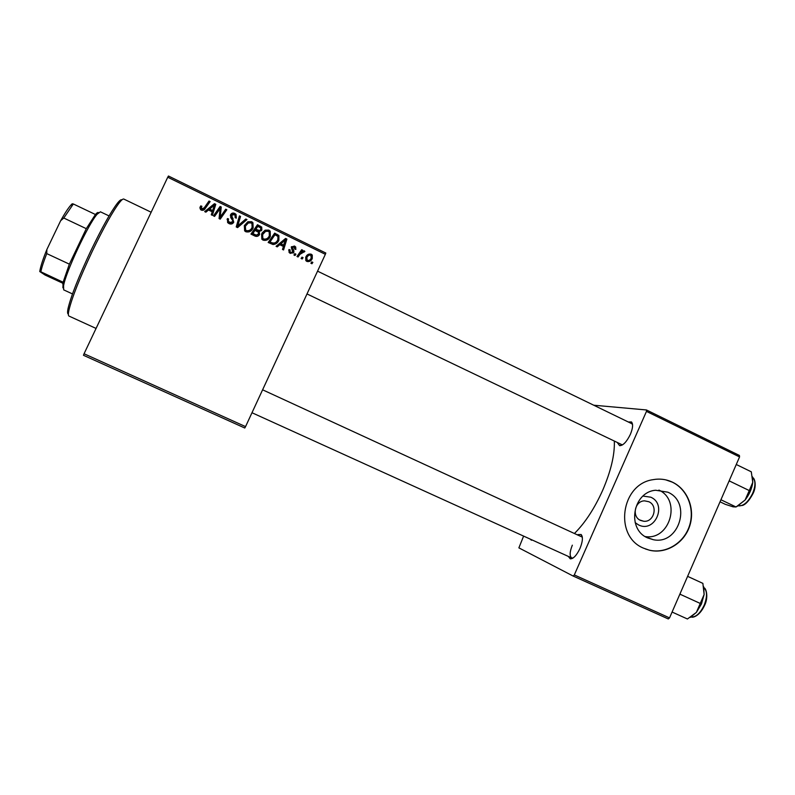 <?xml version="1.0" encoding="UTF-8"?>
<svg xmlns="http://www.w3.org/2000/svg" width="795" height="795" viewBox="0 0 795 795"><rect width="100%" height="100%" fill="white"/><g stroke="black" fill="none" stroke-linecap="round" stroke-linejoin="round"><path stroke-width="1.19" d="M658.906 490.078C681.693 500.323 669.827 540.68 645.182 536.555M635.165 522.653L638.604 524.948C654.861 533.316 667.542 504.318 650.787 497.193L643.026 496.08M640.591 520.427L643.642 521.242C653.947 522.613 658.429 505.67 648.799 501.715L644.606 500.86C634.778 500.751 631.488 516.74 640.591 520.427M647.766 537.967L653.301 539.696C679.109 545.35 692.197 502.351 667.82 492.184L655.656 490.247C632.631 491.946 626.43 529.41 647.766 537.967M643.582 548.182L649.465 550.229C665.872 554.224 683.948 543.363 689.603 526.3C695.426 509.297 687.764 489.392 672.49 482.187C666.24 479.256 659.681 478.431 652.824 479.703C620.816 484.185 613.78 536.307 643.582 548.182M645.401 548.957L649.217 550.13C665.614 554.135 683.68 543.263 689.335 526.211C695.158 509.217 687.496 489.332 672.232 482.128L665.793 479.872M532.402 540.083L531.368 540.193L530.086 539.04M628.298 421.986L631.469 421.946C633.267 424.033 632.899 428.177 630.365 434.358C626.718 441.791 623.151 445.568 619.663 445.687L617.745 443.203M306.999 293.941L622.425 444.932M577.945 534.598L581.115 534.488C583.142 536.893 582.745 541.574 579.943 548.54C576.653 555.357 573.443 558.796 570.303 558.865L568.276 556.381M572.33 545.181C569.667 551.849 569.449 556.103 571.684 557.931L573.056 558.02M574.775 533.147C585.18 522.722 594.451 508.512 602.59 490.515C610.838 471.326 614.754 455.008 614.336 441.563M244.771 428.008L83.465 355.286L84.061 353.755L245.556 426.617L244.771 428.008M270.34 236.413C268.849 239.653 266.424 240.905 263.066 240.15L261.853 239.215L261.585 233.998L265.113 230.162L268.899 230.123L270.191 231.156L270.34 236.413L269.117 238.331M279.78 244.701L277.226 246.877L276.064 246.311L285.594 238.44L286.896 239.076L283.557 249.948L282.483 249.431L283.437 246.48L279.78 244.701M201.304 210.119L200.439 209.522L200.747 205.895L201.92 206.303L201.393 207.147L201.94 208.946L204.295 207.714L209.006 201.026L210.119 201.572L205.249 208.489C204.325 210.099 203.013 210.645 201.304 210.119M233.76 222.193C232.657 224.021 231.087 224.488 229.059 223.614L227.628 222.59L227.45 218.555L228.592 218.963L228.165 220.613L229.695 222.451L232.627 221.765L232.766 220.732L230.749 217.601L230.57 214.749C231.544 213.07 232.945 212.633 234.783 213.458L236.055 214.411L236.324 218.138L235.191 217.721L235.032 215.286L234.177 214.64L231.693 215.216L233.76 222.193M246.967 219.569L237.606 227.608L236.224 226.933L239.434 215.892L240.527 216.429L237.775 225.889L245.804 219.003L246.967 219.569M253.138 228.016C251.627 231.275 249.193 232.518 245.814 231.762L244.641 230.878L244.323 225.591L247.871 221.745L251.677 221.706L252.939 222.689L253.138 228.016L252.482 229.179M312.862 262.42L311.938 263.751L310.885 263.244L311.779 261.893L312.862 262.42L311.65 263.612M167.745 177.225L168.451 176.013L325.811 253.029L325.354 254.32L167.745 177.225L84.061 353.755M325.354 254.32L245.556 426.617M259.587 234.386C258.574 236.204 257.083 236.781 255.116 236.125L250.952 234.098L257.5 224.717L261.714 227.122L261.853 229.894L259.259 231.693L259.587 234.386L259.031 235.24M208.499 209.999L205.875 212.176L204.683 211.599L214.441 203.679L215.773 204.335L212.374 215.336L211.271 214.799L212.235 211.818L208.499 209.999M218.645 210.665L214.57 216.409L213.458 215.872L220.096 206.452L221.248 207.008L220.155 217.204L225.71 209.194L226.823 209.731L220.215 219.152L219.062 218.595L220.136 208.399L218.645 210.665M290.294 253.386L289.092 252.462L288.983 249.511L290.105 249.898L290.105 251.955L290.781 252.492L292.699 252.035L291.268 247.046L294.488 246.023L295.69 246.977L295.859 249.451L294.736 249.064L294.001 246.927L292.411 247.404L293.892 250.862L293.802 252.472L290.294 253.386M272.993 244.512L268.173 242.475L274.682 233.114L278.896 235.559L278.876 240.289C277.733 242.912 275.766 244.323 272.993 244.512M312.276 258.494C311.193 260.989 309.394 261.972 306.87 261.446L305.827 260.601L305.717 257.282C306.81 254.658 308.659 253.635 311.243 254.201L312.266 255.066L312.276 258.494L310.01 261.177M303.074 257.659L302.16 258.991L301.096 258.484L301.991 257.133L303.074 257.659L301.921 258.882M299.983 254.311L298.065 257.004L296.992 256.487L301.683 249.7L302.756 250.226L301.782 251.618L304.266 250.803L304.863 251.419L299.983 254.311L297.867 256.904M295.919 254.181L294.995 255.513L293.931 254.996L294.826 253.655L295.919 254.181L294.796 255.414M261.277 230.779L261.853 229.894M668.297 618.947L573.165 576.057L574.308 574.934L669.539 617.894L668.297 618.947M523.617 536.098L518.877 547.864L573.165 576.057M593.726 405.212L646.454 409.962L739.41 455.456L739.559 456.926L669.539 617.894M739.559 456.926L646.474 411.393L574.308 574.934M646.474 411.393L646.454 409.962M582.318 537.142L262.608 389.808M632.562 424.58L631.637 423.606M311.292 262.628L312.067 263.006M251.001 234.127L257.5 224.717M257.014 225.512L260.998 227.668L261.505 226.883M260.998 227.668L261.336 230.659M259.329 231.772L258.832 232.537L259.259 231.693M258.832 232.537L259.081 235.131M255.443 235.718L258.524 233.839L258.464 232.289L255.016 230.361L252.353 234.286L255.443 235.718L258.027 234.585M258.991 231.315L260.75 229.417L260.68 227.907L257.819 226.346L255.314 230.043L258.991 231.315L260.253 230.182M255.791 229.268L259.488 230.55M252.81 233.531L255.92 234.982M244.323 225.581L247.871 221.745M247.434 222.57L251.23 222.53L251.677 221.706M251.23 222.53L252.482 223.504L252.671 228.801M245.397 226.128L245.208 230.739L246.033 231.375C248.557 231.812 250.395 230.818 251.548 228.384M248.348 222.958L245.377 226.168L245.635 229.974L246.46 230.6C249.093 231.037 250.972 229.964 252.104 227.38L251.936 223.564L251.081 222.888L248.348 222.958M244.959 226.963L245.377 226.168M246.033 231.375L246.46 230.6M239.176 216.806L240.14 217.273L240.527 216.429M240.14 217.273L237.775 225.889M237.397 226.684L245.804 219.003M245.377 219.837L246.192 220.235M227.092 219.48L227.45 218.555M227.132 219.4L228.235 219.788M227.837 221.437L229.367 223.266L229.695 222.451M229.367 223.266L232.279 222.58L232.627 221.765M230.351 215.395C231.355 213.885 232.706 213.527 234.416 214.322L234.783 213.458M234.416 214.322L235.688 215.276L236.294 218.128M231.345 216.071L231.325 217.184L231.673 216.329M231.325 217.184L233.611 222.471M199.873 208.121L200.211 206.789M200.042 207.704L200.747 205.895M200.579 206.809L201.413 207.097M201.214 208.052L201.364 209.552L201.94 208.946M201.761 209.84L204.106 208.608L209.006 201.026M208.787 201.97L209.572 202.347M205.249 211.877L214.193 204.603L214.441 203.679M214.193 204.603L215.495 205.239M211.311 214.829L212.235 211.818M209.661 209.085L209.443 209.979L212.414 211.43L214.421 205.06L209.661 209.085L212.653 210.546L214.421 205.06M212.414 211.43L212.653 210.546M213.726 216.002L220.096 206.452M219.817 207.356L220.97 207.912L221.248 207.008M220.97 207.912L220.155 217.204M219.877 218.049L221.815 214.7M221.527 215.554L225.71 209.194M225.402 210.079L226.277 210.506M288.684 250.286L290.105 249.898M289.45 250.544L289.44 252.601L290.105 253.128L290.781 252.492M290.105 253.128L292.023 252.671M291.447 246.718L293.792 246.698L294.488 246.023M293.792 246.698L294.995 247.652L295.402 249.292M291.735 248.07L291.566 248.716L292.242 248.05M291.566 248.716L293.206 251.508L293.892 250.862M293.206 251.508L293.116 253.108L293.802 252.472M276.213 246.38L285.594 238.44M284.948 239.156L286.25 239.792L286.896 239.076M286.25 239.792L283.179 249.769M280.923 243.797L280.307 244.482L283.209 245.894L285.574 239.802L280.923 243.797L283.835 245.218M274.146 233.879L277.892 235.877L278.498 235.141M277.892 235.877L278.28 240.994L278.876 240.289M278.28 240.994L277.326 242.594M270.837 243.27L271.393 242.574C274.354 243.687 276.501 242.723 277.843 239.702L277.952 236.473L275 234.734L269.465 242.604L270.837 243.27C273.132 244.343 275.01 243.827 276.471 241.73M275 234.734L270.022 241.909L271.393 242.574M269.465 242.604L270.022 241.909M262.131 232.955L265.113 230.162M264.586 230.938L268.352 230.888L268.899 230.123M268.352 230.888L269.634 231.911L269.783 237.139M263.095 233.7L262.121 235.32L262.34 239.047L263.185 239.712C265.361 240.189 267.05 239.424 268.253 237.437M265.59 231.365L262.628 234.575L262.847 238.331L263.702 238.997C266.325 239.424 268.193 238.351 269.326 235.777L269.197 232.011L268.303 231.295L265.59 231.365M262.121 235.32L262.628 234.575M263.185 239.712L263.702 238.997M307.148 255.175L311.243 254.201M310.467 254.827L311.481 255.682L311.491 259.091M308.043 255.93L306.065 258.286L306.005 260.68L309.175 260.313M310.775 255.106C308.907 254.917 307.585 255.771 306.82 257.679L307.307 260.531C309.136 260.661 310.447 259.816 311.223 257.968L310.775 255.106M306.065 258.286L306.82 257.679M306.542 261.118L307.307 260.531M301.504 257.868L302.339 258.276M301.156 250.455L302.021 250.872L302.756 250.226M302.021 250.872L301.047 252.263L301.782 251.618M301.047 252.263L304.266 250.803M303.521 251.449L304.117 252.065L304.863 251.419M301.146 252.86L299.258 254.937M294.339 254.38L295.223 254.807M68.36 314.065C67.426 313.906 67.337 312.028 68.082 308.4C70.964 296.207 78.576 276.958 90.898 250.673C102.008 227.648 110.833 211.848 117.372 203.262C119.667 200.39 121.178 199.257 121.893 199.883M151.149 212.225L123.821 199.068C123.056 198.7 121.575 199.883 119.399 202.626C112.731 211.41 103.708 227.608 92.319 251.23C79.669 278.19 71.858 297.906 68.887 310.368C68.161 313.806 68.191 315.704 68.976 316.062L96.066 328.434M728.826 481.591L729.691 481.114L729.422 480.21M720.031 501.804L725.318 504.328L733.089 506.822L736.031 506.981L720.926 499.747M729.691 481.114L749.258 490.575L745.104 500.015L736.031 506.981M736.259 464.489L751.295 471.813L752.766 482.346L749.258 490.575M736.925 506.504L745.104 500.015C749.387 494.49 751.941 488.597 752.766 482.346L752.527 476.841M690.269 617.437L696.37 612.408L701.448 604.001L704.122 594.531L696.37 612.408L687.427 618.987L672.083 612.041M679.566 594.839L680.431 594.392L700.306 603.465M680.431 594.392L680.182 593.438M687.605 576.345L702.879 583.381L704.122 594.531L703.684 586.72M62.904 287.81L63.113 282.225L69.364 264.139L86.287 228.672L95.43 214.501C97.02 212.682 98.053 212.076 98.54 212.692M109.054 215.922L100.418 211.808L97.129 214.233C88.354 223.991 65.468 272.804 63.56 285.832L63.699 289.877L72.494 293.931M63.113 282.225L39.79 271.294C40.595 266.404 42.95 259.13 46.875 249.491L60.649 220.722C64.683 213.497 68.052 208.34 70.745 205.249L72.176 203.798L73.339 203.977L63.789 218.029L60.649 220.722M62.885 283.259L45.077 275.04L39.75 271.542M46.875 249.491L46.746 253.605C43.705 261.356 41.728 267.458 40.813 271.92M69.364 264.139L46.746 253.605M86.287 228.672L63.789 218.029M95.43 214.501L73.339 203.977M259.647 226.804L260.144 226.009M257.053 230.888L257.54 230.123M254.36 235.26L254.837 234.515M238.291 223.842L238.669 223.027M239.245 225.035L239.633 224.24M232.687 219.152L233.044 218.317M204.106 208.608L204.295 207.714M213.249 208.668L213.497 207.763M220.573 212.464L220.861 211.589M220.255 215.783L220.543 214.918M292.133 249.789L292.808 249.133M276.65 235.101L277.246 234.366M753.123 493.377C749.536 500.184 746.038 504.189 742.629 505.401L738.376 505.868C743.544 506.216 748.343 501.973 752.756 493.109C755.667 485.666 755.648 480.498 752.686 477.616C754.833 478.113 756.76 486.123 753.143 493.327M691.243 616.93C695.903 617.258 700.206 613.362 704.151 605.253C707.361 596.886 707.292 591.063 703.963 587.763C706.397 588.27 708.544 597.681 704.559 605.442C699.183 616.99 691.928 617.914 691.233 616.93M639.717 519.96L643.642 521.242M646.136 537.132L653.301 539.696M532.014 539.914L531.368 540.193M621.521 444.952L619.663 445.687M572.122 558.06L570.303 558.865M581.731 536.406L581.115 534.488M632.015 423.854L631.469 421.946M261.714 227.122L261.197 227.907M252.939 222.689L252.482 223.504M245.635 229.974L245.208 230.739M228.682 221.716L228.354 222.54M236.055 214.411L235.688 215.276M201.533 208.658L201.364 209.552M290.105 251.955L289.44 252.601M295.69 246.977L294.995 247.652M292.739 249.044L292.063 249.71M292.838 249.183L292.163 249.839M278.896 235.559L278.29 236.294M270.191 231.156L269.634 231.911M262.847 238.331L262.34 239.047M312.266 255.066L311.481 255.682M306.771 260.084L306.005 260.68M304.763 251.27L304.018 251.916M117.372 203.262L119.399 202.626M68.082 308.4L68.887 310.368M631.647 423.616L317.553 271.155M251.985 412.734L572.559 558.329M581.711 536.327L582.218 536.565M62.765 283.885L63.56 285.832M95.122 214.859L97.129 214.233M70.745 205.249L72.752 204.623"/></g></svg>

